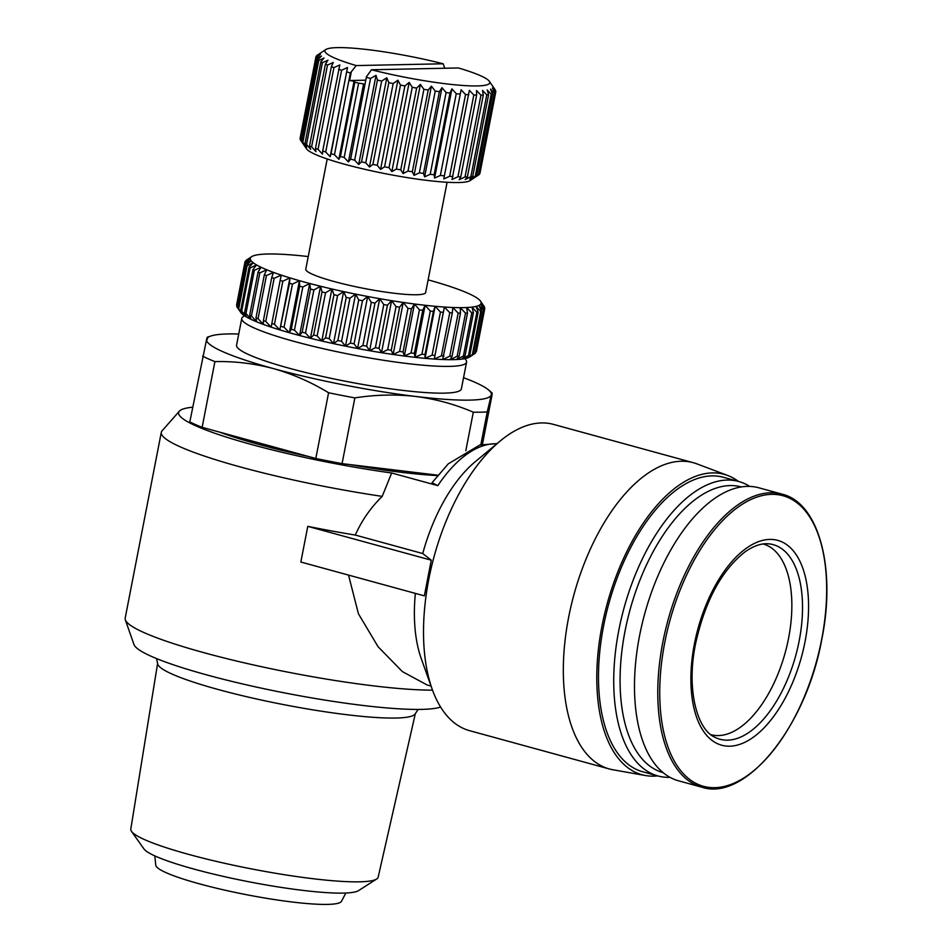 <?xml version="1.0" encoding="UTF-8"?>
<svg xmlns="http://www.w3.org/2000/svg" width="952" height="952" viewBox="0 0 952 952"><rect width="100%" height="100%" fill="white"/><g stroke="black" fill="none" stroke-linecap="round" stroke-linejoin="round"><path stroke-width="1.43" d="M418.166 709.43L414.953 714.178A131.305 16.779 -169 0 1 218.163 689.51A131.305 16.779 -169 0 1 157.746 664.187L156.544 658.57M763.111 543.973A98.853 49.932 -74.7 0 1 763.207 543.997A98.853 49.932 -74.7 0 1 787.042 645.42A98.853 49.932 -74.7 0 1 718.367 735.575A98.853 49.932 -74.7 0 1 710.954 734.682A98.853 49.932 -74.7 0 1 710.858 734.658M345.85 893.012L341.47 901.318A94.653 12.102 -169 0 1 327.5 904.4A94.653 12.102 -169 0 1 223.684 889.894A94.653 12.102 -169 0 1 155.771 865.213L154.819 855.884M782.104 494.159A151.915 76.731 105.3 0 0 770.703 492.779A151.915 76.731 105.3 0 0 662.818 642.314A151.915 76.731 105.3 0 0 701.803 787.185C745.642 801.953 806.284 726.293 821.79 639.339C836.32 568.356 818.839 502.811 782.104 494.159L758.803 487.781A151.915 76.731 105.3 0 0 747.403 486.389A151.915 76.731 105.3 0 0 641.874 624.94A151.915 76.731 105.3 0 0 678.502 780.795L701.803 787.185A151.915 76.731 105.3 0 0 713.203 788.565M415.322 713.714L378.158 877.197A126.009 16.101 -169 0 1 376.671 879.017L358.511 890.632A110.265 14.09 -169 0 1 343.375 893.095A110.265 14.09 -169 0 1 227.409 877.316A110.265 14.09 -169 0 1 143.966 848.934L131.483 831.358A126.009 16.101 -169 0 1 130.793 829.109L157.58 663.603M376.671 879.017A126.009 16.101 -169 0 1 359.368 881.826A126.009 16.101 -169 0 1 188.853 854.444A126.009 16.101 -169 0 1 131.483 831.358M741.311 486.936A148.095 74.803 105.3 0 0 730.16 485.579A148.095 74.803 105.3 0 0 627.273 620.68A148.095 74.803 105.3 0 0 663.032 772.596M749.7 486.401A152.677 77.112 105.3 0 0 738.669 481.474A152.677 77.112 105.3 0 0 727.209 480.07A152.677 77.112 105.3 0 0 621.156 619.324A152.677 77.112 105.3 0 0 657.963 775.963A152.677 77.112 105.3 0 0 669.423 777.356A152.677 77.112 105.3 0 0 669.982 777.344M738.669 481.474L723.425 477.285A152.677 77.112 105.3 0 0 711.965 475.893A152.677 77.112 105.3 0 0 605.9 615.147A152.677 77.112 105.3 0 0 642.719 771.774L657.963 775.963M738.371 481.391A155.723 78.659 105.3 0 0 727.733 475.488A155.723 78.659 105.3 0 0 601.95 626.214A155.723 78.659 105.3 0 0 645.504 775.535A155.723 78.659 105.3 0 0 657.665 775.88M727.733 475.488L696.84 463.85A158.782 80.194 105.3 0 0 693.258 462.696A158.782 80.194 105.3 0 0 681.346 461.244A158.782 80.194 105.3 0 0 568.594 617.539A158.782 80.194 105.3 0 0 609.328 768.966A158.782 80.194 105.3 0 0 613.005 769.787L645.504 775.535M440.597 707.05A158.532 20.266 -169 0 1 206.87 674.932A158.532 20.266 -169 0 1 133.97 644.54L125.331 619.847A171.753 21.955 -169 0 1 125.176 618.157L161.293 432.351A171.753 21.955 -169 0 1 162.078 430.839L179.333 411.193A158.532 20.266 -169 0 1 192.661 407.194M432.529 690.152A171.753 21.955 -169 0 1 204.311 652.786A171.753 21.955 -169 0 1 125.331 619.847M693.258 462.696L553.469 424.39A158.782 80.194 105.3 0 0 541.557 422.938A158.782 80.194 105.3 0 0 500.264 440.943A158.782 80.194 105.3 0 0 432.208 689.284A158.782 80.194 105.3 0 0 469.538 730.66L609.328 768.966M431.066 686.071L427.174 685.012L402.339 671.577L378.087 646.741L358.44 613.814L348.527 575.091M500.264 440.943L475.274 461.684A125.961 63.617 105.3 0 0 422.736 553.54L431.28 560.192L424.342 595.857L300.844 562.025L307.782 526.349A171.753 21.955 11 0 0 355.286 535.06C361.76 520.506 370.733 507.618 382.204 496.373A171.753 21.955 -169 0 1 240.428 466.98A171.753 21.955 -169 0 1 161.293 432.351M415.358 593.405A125.961 63.617 105.3 0 0 421.284 658.701L432.208 689.284M496.861 443.775A125.961 63.617 105.3 0 0 437.825 485.639L391.665 472.989A158.532 20.266 -169 0 1 251.649 444.548A158.532 20.266 -169 0 1 179.333 411.193M391.665 472.989L382.204 496.373M437.492 475.572A145.037 18.54 -169 0 1 349.646 464.552M308.46 456.472A145.037 18.54 -169 0 1 219.531 432.101M464.993 358.63L465.992 360.082A114.502 14.637 -169 0 1 466.575 362.117L461.375 388.88A114.502 14.637 -169 0 1 444.275 393.14A114.502 14.637 -169 0 1 316.599 375.112A114.502 14.637 -169 0 1 236.56 345.183L241.772 318.42A114.502 14.637 -169 0 1 243.069 316.754L244.533 315.778M466.575 362.117A114.502 14.637 -169 0 1 449.475 366.389A114.502 14.637 -169 0 1 294.525 341.506A114.502 14.637 -169 0 1 241.772 318.42M308.222 256.564A117.56 15.03 11 0 0 306.342 256.35A117.56 15.03 11 0 0 296.322 255.326A117.56 15.03 11 0 0 287.052 254.589A117.56 15.03 11 0 0 278.65 254.136A117.56 15.03 11 0 0 271.213 253.97A117.56 15.03 11 0 0 264.799 254.101A117.56 15.03 11 0 0 259.491 254.529A117.56 15.03 11 0 0 255.362 255.243A117.56 15.03 11 0 0 252.423 256.231A117.56 15.03 11 0 0 251.661 256.671A117.56 15.03 11 0 0 250.733 257.504A117.56 15.03 11 0 0 250.305 259.015A117.56 15.03 11 0 0 251.138 260.777A117.56 15.03 11 0 0 253.232 262.752A117.56 15.03 11 0 0 256.552 264.93A117.56 15.03 11 0 0 261.074 267.274A117.56 15.03 11 0 0 266.738 269.773A117.56 15.03 11 0 0 273.486 272.391A117.56 15.03 11 0 0 281.245 275.104A117.56 15.03 11 0 0 289.932 277.877A117.56 15.03 11 0 0 299.452 280.685A117.56 15.03 11 0 0 309.697 283.482A117.56 15.03 11 0 0 320.55 286.266A117.56 15.03 11 0 0 331.903 288.98A117.56 15.03 11 0 0 343.624 291.61A117.56 15.03 11 0 0 355.584 294.12A117.56 15.03 11 0 0 367.662 296.488A117.56 15.03 11 0 0 379.717 298.678A117.56 15.03 11 0 0 391.617 300.677A117.56 15.03 11 0 0 403.231 302.45A117.56 15.03 11 0 0 414.441 303.997A117.56 15.03 11 0 0 425.116 305.283A117.56 15.03 11 0 0 435.135 306.306A117.56 15.03 11 0 0 444.394 307.044A117.56 15.03 11 0 0 452.795 307.496A117.56 15.03 11 0 0 460.244 307.663A117.56 15.03 11 0 0 466.647 307.532A117.56 15.03 11 0 0 471.954 307.103A117.56 15.03 11 0 0 476.095 306.389A117.56 15.03 11 0 0 479.023 305.39L483.342 310.376L474.965 353.49A122.142 15.613 11 0 0 474.988 353.466L469.681 356.988A117.56 15.03 -169 0 1 468.908 357.416A117.56 15.03 -169 0 1 465.98 358.416A117.56 15.03 -169 0 1 461.839 359.13A117.56 15.03 -169 0 1 456.543 359.547A117.56 15.03 -169 0 1 450.129 359.689A117.56 15.03 -169 0 1 442.68 359.523A117.56 15.03 -169 0 1 434.279 359.071A117.56 15.03 -169 0 1 425.02 358.333A117.56 15.03 -169 0 1 415.001 357.309A117.56 15.03 -169 0 1 404.326 356.024A117.56 15.03 -169 0 1 393.128 354.477A117.56 15.03 -169 0 1 381.502 352.704A117.56 15.03 -169 0 1 369.602 350.705A117.56 15.03 -169 0 1 357.547 348.503A117.56 15.03 -169 0 1 345.481 346.147A117.56 15.03 -169 0 1 333.509 343.636A117.56 15.03 -169 0 1 321.788 341.006A117.56 15.03 -169 0 1 310.435 338.293A117.56 15.03 -169 0 1 299.582 335.509A117.56 15.03 -169 0 1 294.382 334.104A117.56 15.03 -169 0 1 289.337 332.7A117.56 15.03 -169 0 1 279.829 329.904A117.56 15.03 -169 0 1 271.142 327.131A117.56 15.03 -169 0 1 263.371 324.418A117.56 15.03 -169 0 1 256.623 321.8A117.56 15.03 -169 0 1 250.959 319.301A117.56 15.03 -169 0 1 246.437 316.945A117.56 15.03 -169 0 1 243.117 314.779A117.56 15.03 -169 0 1 241.035 312.803A117.56 15.03 -169 0 1 240.808 312.494L236.977 306.889L245.354 263.787A122.142 15.613 -169 0 1 245.104 263.24L236.715 306.354A122.142 15.613 11 0 0 236.977 306.889M291.288 329.261A122.142 15.613 11 0 0 292.859 329.701A122.142 15.613 11 0 0 294.442 330.13L302.819 287.028A122.142 15.613 -169 0 1 299.666 286.159L291.288 329.261L289.337 332.7L284.053 327.214L292.431 284.113A122.142 15.613 -169 0 1 289.503 283.244L279.829 329.904L274.462 324.311L282.839 281.197A122.142 15.613 -169 0 1 280.162 280.34L271.142 327.131L265.763 321.443L274.14 278.341A122.142 15.613 -169 0 1 271.748 277.508L263.371 320.61L263.371 324.418L258.063 318.658L266.441 275.556A122.142 15.613 -169 0 1 264.358 274.747L255.981 317.849L256.623 321.8L251.435 315.981L259.813 272.879A122.142 15.613 -169 0 1 258.063 272.105L249.686 315.207L250.959 319.301L245.961 313.434L254.339 270.332A122.142 15.613 -169 0 1 252.946 269.606L244.569 312.708L246.437 316.945L241.701 311.054L250.078 267.952A122.142 15.613 -169 0 1 249.055 267.274L240.677 310.388L243.117 314.779L238.69 308.865L247.068 265.763A122.142 15.613 -169 0 1 246.425 265.156L238.048 308.258L241.035 312.803L239.178 310.126M447.095 182.272L425.675 292.466A61.071 7.806 -169 0 1 416.56 294.751A61.071 7.806 -169 0 1 348.468 285.124A61.071 7.806 -169 0 1 305.782 269.166L327.202 158.972M478.309 175.097L473.168 178.333L476.619 175.727L492.505 93.974L490.506 89.143L494.195 93.344L478.309 175.097A91.606 11.71 11 0 0 478.88 174.775L470.026 180.642A83.966 10.734 -169 0 1 344.814 164.291A83.966 10.734 -169 0 1 306.544 148.857L300.534 140.111A91.606 11.71 11 0 0 300.689 140.325L316.588 58.572L321.514 56.061L317.754 59.75L301.867 141.503A91.606 11.71 11 0 0 302.867 142.264L318.753 60.511L324.049 58.001L320.86 61.856L304.973 143.597A91.606 11.71 11 0 0 306.52 144.454L322.407 62.701L327.988 60.154L325.429 64.165L309.531 145.918A91.606 11.71 11 0 0 311.613 146.822L327.5 65.069L333.271 62.487L331.355 66.64L315.469 148.393A91.606 11.71 11 0 0 318.039 149.357L333.926 67.604L339.816 64.95L322.68 150.999A91.606 11.71 11 0 0 325.703 152.011L341.589 70.258L347.504 67.509L330.165 156.699L325.703 152.011M478.88 174.775A91.606 11.71 11 0 0 479.046 174.656L494.933 92.903L492.374 88.024L495.671 92.082L479.784 173.835A91.606 11.71 11 0 0 479.915 173.442L495.813 91.689A91.606 11.71 11 0 0 495.825 91.523L495.516 91.011M479.784 173.835L479.106 174.323M475.322 176.037L469.86 179.131L472.716 176.453L488.602 94.7L487.198 89.94L491.208 94.284L475.322 176.037A91.606 11.71 11 0 0 476.619 175.727M470.883 176.632L465.183 179.595L467.396 176.822L483.283 95.069L482.521 90.404L486.769 94.879L470.883 176.632A91.606 11.71 11 0 0 472.716 176.453M465.052 176.87L459.197 179.714L460.756 176.846L476.643 95.093L476.535 90.535L480.938 95.117L465.052 176.87A91.606 11.71 11 0 0 467.396 176.822M457.936 176.751L452.022 179.5L469.36 90.309L473.822 94.998L457.936 176.751A91.606 11.71 11 0 0 460.756 176.846M449.653 176.287L443.775 178.94L461.101 89.762L465.552 94.534L449.653 176.287A91.606 11.71 11 0 0 452.902 176.501M443.775 178.94L461.101 89.762M440.359 175.465L434.588 178.048L451.926 88.869L456.258 93.712L440.359 175.465A91.606 11.71 11 0 0 443.965 175.811M434.588 178.048L434.112 174.775L449.998 93.022L451.926 88.869M430.209 174.311L424.628 176.846L441.966 87.667L446.095 92.558L430.209 174.311A91.606 11.71 11 0 0 434.112 174.775M424.628 176.846L423.509 173.431L439.396 91.678L441.966 87.667M419.356 172.836L414.06 175.358L431.399 86.168L435.243 91.083L419.356 172.836A91.606 11.71 11 0 0 423.509 173.431M414.06 175.358L412.323 171.776L428.21 90.023L431.399 86.168M408.003 171.086L403.077 173.585L420.403 84.407L423.902 89.333L408.003 171.086A91.606 11.71 11 0 0 412.323 171.776M403.077 173.585L400.756 169.849L416.643 88.096L420.403 84.407M396.353 169.063L391.843 171.586L409.182 82.407L412.24 87.31L396.353 169.063A91.606 11.71 11 0 0 400.756 169.849M391.843 171.586L389.011 167.695L404.897 85.942L409.182 82.407M384.584 166.826L380.574 169.385L397.912 80.194L400.483 85.073L384.584 166.826A91.606 11.71 11 0 0 389.011 167.695M380.574 169.385L377.278 165.327L393.164 83.574L397.912 80.194M372.91 164.399L369.459 167.005L386.798 77.826L388.809 82.645L372.91 164.399A91.606 11.71 11 0 0 377.278 165.327M369.459 167.005L365.758 162.804L381.657 81.063L386.798 77.826M361.534 161.828L358.678 164.506L376.016 75.327L377.42 80.075L361.534 161.828A91.606 11.71 11 0 0 365.758 162.804M358.678 164.506L354.668 160.174L370.554 78.421L376.016 75.327M371.482 69.77A83.966 10.734 11 0 0 454.747 84.776A83.966 10.734 11 0 0 489.34 81.301A83.966 10.734 11 0 0 458.436 67.961L371.482 69.77L366.425 76.743L350.633 159.162A91.606 11.71 11 0 0 354.668 160.174M350.633 159.162L348.42 161.935L344.172 157.461L358.618 83.145A91.606 11.71 -169 0 1 354.858 82.11L340.423 156.437A91.606 11.71 11 0 0 342.28 156.949A91.606 11.71 11 0 0 344.172 157.461M431.28 560.192L307.782 526.349M355.286 535.06L422.736 553.54M437.825 485.639L432.041 482.723L448.285 463.838L479.737 445.048L497.099 443.584M437.789 475.191L342.077 463.636A160.305 20.492 -169 0 1 315.802 458.483L202.133 427.341A160.305 20.492 -169 0 1 189.805 421.903L206.643 339.162C207.417 336.461 207.655 336.52 207.357 339.317M202.133 427.341L214.914 361.605A160.305 20.492 -169 0 1 202.586 356.167M315.802 458.483L328.583 392.748C311.018 382.073 292.633 374.029 273.414 368.591C254.148 363.485 234.644 361.153 214.914 361.605M342.077 463.636L354.858 397.9A160.305 20.492 -169 0 1 328.583 392.748M465.802 450.76L473.299 412.192C454.949 404.291 435.766 399.043 415.75 396.46C395.663 394.199 375.374 394.675 354.858 397.9M480.855 444.762L487.245 411.907A160.305 20.492 -169 0 1 473.299 412.192M482.426 444.405L492.017 395.056C492.315 392.26 492.077 392.2 491.303 394.89L487.245 411.907M492.017 395.056C492.315 392.26 492.077 392.2 491.303 394.89A145.037 18.54 -169 0 1 415.75 396.46A145.037 18.54 -169 0 1 273.414 368.591A145.037 18.54 -169 0 1 206.643 339.162A145.037 18.54 -169 0 1 210.975 335.985A145.037 18.54 -169 0 1 238.738 334.009M463.541 377.706A145.037 18.54 -169 0 1 488.543 389.939A145.037 18.54 -169 0 1 491.303 394.89M236.858 305.628L244.95 262.038A122.142 15.613 -169 0 1 244.961 261.967A122.142 15.613 -169 0 1 245.08 261.574L250.733 257.504L245.854 260.562A122.142 15.613 -169 0 1 246.342 260.193A122.142 15.613 -169 0 1 246.378 260.17M238.048 308.258A122.142 15.613 11 0 0 238.69 308.865M240.677 310.388A122.142 15.613 11 0 0 241.701 311.054M244.569 312.708A122.142 15.613 11 0 0 245.961 313.434M249.686 315.207A122.142 15.613 11 0 0 251.435 315.981M255.981 317.849A122.142 15.613 11 0 0 258.063 318.658M263.371 320.61A122.142 15.613 11 0 0 265.763 321.443M271.784 323.454A122.142 15.613 11 0 0 274.462 324.311M281.126 326.346A122.142 15.613 11 0 0 284.053 327.214M302.819 287.028L309.697 283.482L310.542 289.075L302.165 332.177L299.582 335.509L294.442 330.13M313.886 289.932L320.55 286.266L322.014 291.943L313.636 335.044L310.435 338.293L305.509 333.033L313.886 289.932A122.142 15.613 -169 0 1 310.542 289.075M302.165 332.177A122.142 15.613 11 0 0 305.509 333.033M325.524 292.776L331.903 288.98L333.962 294.727L325.584 337.841L321.788 341.006L317.135 335.877L325.524 292.776A122.142 15.613 -169 0 1 322.014 291.943M313.636 335.044A122.142 15.613 11 0 0 317.135 335.877M337.579 295.536L343.624 291.61L346.242 297.429L337.865 340.53L333.509 343.636L329.202 338.65L337.579 295.536A122.142 15.613 -169 0 1 333.962 294.727M325.584 337.841A122.142 15.613 11 0 0 329.202 338.65M349.931 298.202L355.584 294.12L358.737 299.975L350.36 343.089L345.481 346.147L341.554 341.304L349.931 298.202A122.142 15.613 -169 0 1 346.242 297.429M337.865 340.53A122.142 15.613 11 0 0 341.554 341.304M362.45 300.713L367.662 296.488L371.292 302.379L362.902 345.481L357.547 348.503L354.073 343.815L362.45 300.713A122.142 15.613 -169 0 1 358.737 299.975M350.36 343.089A122.142 15.613 11 0 0 354.073 343.815M375.005 303.057L379.717 298.678L383.775 304.592L375.385 347.694L369.602 350.705L366.627 346.159L375.005 303.057A122.142 15.613 -169 0 1 371.292 302.379M362.902 345.481A122.142 15.613 11 0 0 366.627 346.159M387.44 305.199L391.617 300.677L396.044 306.58L387.666 349.693L381.502 352.704L379.063 348.313L387.44 305.199A122.142 15.613 -169 0 1 383.775 304.592M375.385 347.694A122.142 15.613 11 0 0 379.063 348.313M399.626 307.139L403.231 302.45L407.98 308.353L399.602 351.455L393.128 354.477L391.248 350.241L399.626 307.139A122.142 15.613 -169 0 1 396.044 306.58M387.666 349.693A122.142 15.613 11 0 0 391.248 350.241M411.431 308.829L414.441 303.997L419.439 309.864L411.062 352.966L404.326 356.024L403.053 351.931L411.431 308.829A122.142 15.613 -169 0 1 407.98 308.353M399.602 351.455A122.142 15.613 11 0 0 403.053 351.931M422.736 310.257L425.116 305.283L430.304 311.102L421.926 354.203L415.001 357.309L414.358 353.359L422.736 310.257A122.142 15.613 -169 0 1 419.439 309.864M411.062 352.966A122.142 15.613 11 0 0 414.358 353.359M433.398 311.423L435.135 306.306L440.455 312.066L432.077 355.167L425.02 358.333L425.02 354.525L433.398 311.423A122.142 15.613 -169 0 1 430.304 311.102M421.926 354.203A122.142 15.613 11 0 0 425.02 354.525M443.311 312.292L444.394 307.044L449.772 312.732L441.395 355.834L434.279 359.071L443.311 312.292A122.142 15.613 -169 0 1 440.455 312.066M432.077 355.167A122.142 15.613 11 0 0 434.933 355.393M452.355 312.863L452.795 307.496L458.162 313.089L449.784 356.203L442.68 359.523L452.355 312.863A122.142 15.613 -169 0 1 449.772 312.732M441.395 355.834A122.142 15.613 11 0 0 443.977 355.977M460.459 313.137L460.244 307.663L465.528 313.148L457.15 356.262L450.129 359.689L452.069 356.25L460.459 313.137A122.142 15.613 -169 0 1 458.162 313.089M449.784 356.203A122.142 15.613 11 0 0 452.069 356.25M467.503 313.113L466.647 307.532L471.787 312.91L463.41 356.012L456.543 359.547L459.126 356.215L467.503 313.113A122.142 15.613 -169 0 1 465.528 313.148M457.15 356.262A122.142 15.613 11 0 0 459.126 356.215M473.418 312.78L471.954 307.103L476.881 312.363L468.503 355.465L461.839 359.13L465.04 355.881L473.418 312.78A122.142 15.613 -169 0 1 471.787 312.91M463.41 356.012A122.142 15.613 11 0 0 465.04 355.881M478.154 312.137L476.095 306.389L480.748 311.518L472.37 354.62L465.98 358.416L469.776 355.239L478.154 312.137A122.142 15.613 -169 0 1 476.881 312.363M468.503 355.465A122.142 15.613 11 0 0 469.776 355.239M483.342 310.376A122.142 15.613 -169 0 0 483.854 309.995L475.476 353.097A122.142 15.613 11 0 1 474.988 353.466L468.908 357.416L473.263 354.311L481.652 311.209A122.142 15.613 -169 0 1 480.748 311.518M472.37 354.62A122.142 15.613 11 0 0 473.263 354.311M481.652 311.209L479.023 305.39A117.56 15.03 11 0 0 480.712 304.128L484.639 308.972L475.583 352.573M483.854 309.995L480.712 304.128A117.56 15.03 11 0 0 481.141 302.617A117.56 15.03 11 0 0 480.534 301.153A117.56 15.03 11 0 0 480.308 300.856A117.56 15.03 11 0 0 478.213 298.88A117.56 15.03 11 0 0 474.893 296.703A117.56 15.03 11 0 0 470.383 294.358A117.56 15.03 11 0 0 464.707 291.859A117.56 15.03 11 0 0 457.96 289.241A117.56 15.03 11 0 0 450.201 286.528A117.56 15.03 11 0 0 441.514 283.755A117.56 15.03 11 0 0 431.994 280.947A117.56 15.03 11 0 0 428.126 279.864M476.381 351.681L484.758 308.579A122.142 15.613 -169 0 0 484.77 308.507L484.473 308.031M480.534 301.153L484.366 306.77A122.142 15.613 -169 0 1 484.616 307.306M292.431 284.113L299.452 280.685L299.666 286.159M282.839 281.197L289.932 277.877L289.503 283.244M274.14 278.341L281.245 275.104L280.162 280.34M266.441 275.556L273.486 272.391L271.748 277.508M259.813 272.879L266.738 269.773L264.358 274.747M254.339 270.332L261.074 267.274L258.063 272.105M250.078 267.952L256.552 264.93L252.946 269.606M247.068 265.763L253.232 262.752L249.055 267.274M245.354 263.787L251.138 260.777L246.425 265.156M244.95 262.038L250.305 259.015L245.104 263.24M340.423 156.437L338.864 159.305L334.461 154.724L350.348 72.971L356.226 65.581A83.966 10.734 -169 0 1 325.858 49.528A83.966 10.734 -169 0 1 443.18 63.784L444.739 68.246M347.504 67.509L331.046 153.7A91.606 11.71 11 0 0 334.461 154.724M331.046 153.7L330.165 156.699M322.68 150.999L322.478 154.129L318.039 149.357M315.469 148.393L315.945 151.666L311.613 146.822M309.531 145.918L310.649 149.333L306.52 144.454M304.973 143.597L306.711 147.179L302.867 142.264M301.867 141.503L304.188 145.239L300.689 140.325M300.368 139.159L315.945 56.882L320.443 54.371L316.159 57.905L300.273 139.658A91.606 11.71 11 0 0 300.534 140.111M316.778 55.847L316.1 56.335A91.606 11.71 11 0 0 315.969 56.727L300.07 138.48A91.606 11.71 11 0 0 300.047 138.635M495.611 90.511A91.606 11.71 11 0 0 495.349 90.059L489.34 81.301M494.195 93.344A91.606 11.71 11 0 0 494.933 92.903M480.82 304.259L481.141 302.617M491.208 94.284A91.606 11.71 11 0 0 492.505 93.974M486.769 94.879A91.606 11.71 11 0 0 488.602 94.7M480.938 95.117A91.606 11.71 11 0 0 483.283 95.069M473.822 94.998A91.606 11.71 11 0 0 476.643 95.093M465.552 94.534A91.606 11.71 11 0 0 468.789 94.748M456.258 93.712A91.606 11.71 11 0 0 459.864 94.058M446.095 92.558A91.606 11.71 11 0 0 449.998 93.022M325.858 49.528L317.004 55.394A91.606 11.71 11 0 0 316.837 55.502M435.243 91.083A91.606 11.71 11 0 0 439.396 91.678M434.279 359.071L444.394 307.044M423.902 89.333A91.606 11.71 11 0 0 428.21 90.023M425.02 358.333L435.135 306.306M316.159 57.905A91.606 11.71 11 0 0 316.588 58.572M412.24 87.31A91.606 11.71 11 0 0 416.643 88.096M415.001 357.309L425.116 305.283M317.754 59.75A91.606 11.71 11 0 0 318.753 60.511M400.483 85.073A91.606 11.71 11 0 0 404.897 85.942M404.326 356.024L414.441 303.997M320.86 61.856A91.606 11.71 11 0 0 322.407 62.701M388.809 82.645A91.606 11.71 11 0 0 393.164 83.574M393.128 354.477L403.231 302.45M325.429 64.165A91.606 11.71 11 0 0 327.5 65.069M377.42 80.075A91.606 11.71 11 0 0 381.657 81.063M381.502 352.704L391.617 300.677M331.355 66.64A91.606 11.71 11 0 0 333.926 67.604M366.532 77.409A91.606 11.71 11 0 0 370.554 78.421M369.602 350.705L379.717 298.678M348.42 161.935L363.593 83.895L358.618 83.145M366.425 76.743L364.878 84.704L363.593 83.895M338.567 69.246A91.606 11.71 11 0 0 341.589 70.258M357.547 348.503L367.662 296.488M338.864 159.305L354.037 81.277L349.622 80.527L351.169 72.566M354.858 82.11L354.037 81.277M350.348 72.971A91.606 11.71 -169 0 1 346.933 71.947M345.481 346.147L355.584 294.12M356.226 65.581L443.18 63.784M365.747 80.194L349.622 80.527M333.509 343.636L343.624 291.61M289.932 277.877L279.829 329.904M321.788 341.006L331.903 288.98M299.452 280.685L289.337 332.7M310.435 338.293L320.55 286.266M309.697 283.482L299.582 335.509M729.637 746.189A106.184 53.633 105.3 0 0 805.047 641.66A106.184 53.633 105.3 0 0 769.823 539.415A106.184 53.633 105.3 0 0 694.413 643.945A106.184 53.633 105.3 0 0 729.637 746.189M799.18 640.863A100.876 50.956 -74.7 0 1 727.542 740.168A100.876 50.956 -74.7 0 1 715.047 737.336C696.638 729.541 686.261 688.213 695.567 643.79C705.015 600.998 721.557 570.319 745.19 551.743C753.556 545.924 761.183 543.271 768.086 543.794A100.876 50.956 -74.7 0 1 799.18 640.863M714.69 787.685A150.654 76.089 105.3 0 0 821.671 639.387A150.654 76.089 105.3 0 0 771.715 494.35A150.654 76.089 105.3 0 0 664.734 642.636A150.654 76.089 105.3 0 0 714.69 787.685M765.729 543.735A100.876 50.956 -74.7 0 1 768.086 543.794M210.975 335.985L207.369 337.175M488.543 389.939L492.065 392.914M251.661 256.671L246.342 260.193M236.584 305.08L244.961 261.967"/></g></svg>
